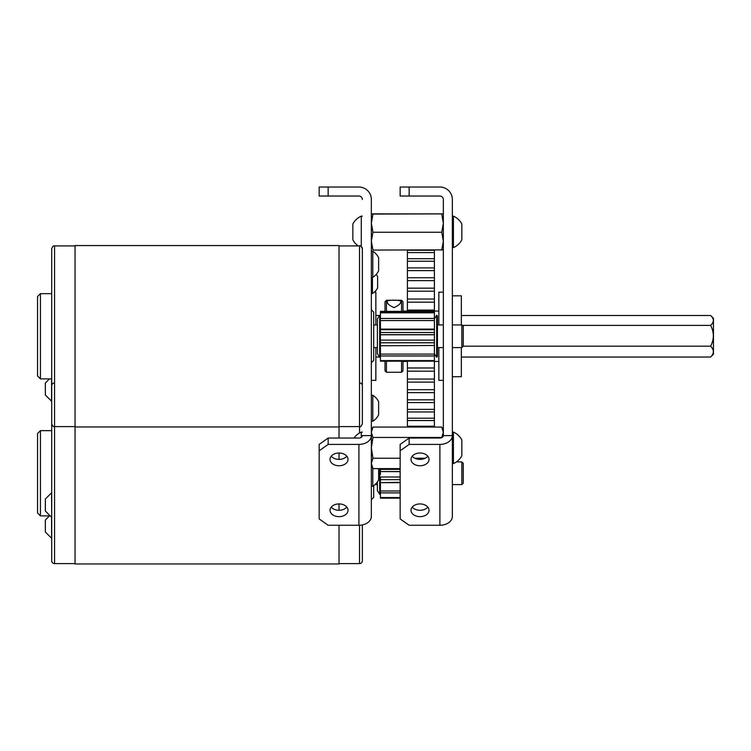 <?xml version="1.0" encoding="UTF-8"?>
<svg xmlns="http://www.w3.org/2000/svg" width="751" height="751" viewBox="0 0 751 751"><rect width="100%" height="100%" fill="white"/><g stroke="black" fill="none" stroke-linecap="round" stroke-linejoin="round"><path stroke-width="1.13" d="M339.03 516.65A9.003 6.365 -0 0 1 330.027 510.286A9.003 6.365 -0 0 1 339.03 503.93A9.003 6.365 -0 0 1 348.032 510.286A9.003 6.365 -0 0 1 339.03 516.65M346.821 507.103A9.003 6.365 -0 0 1 339.03 510.286A9.003 6.365 -0 0 1 331.238 507.103M339.03 465.751A9.003 6.365 -0 0 1 330.027 459.387A9.003 6.365 -0 0 1 339.03 453.022A9.003 6.365 -0 0 1 348.032 459.387A9.003 6.365 -0 0 1 339.03 465.751M346.821 456.204A9.003 6.365 -0 0 1 339.03 459.387A9.003 6.365 -0 0 1 331.238 456.204M319.166 450.778L319.166 518.903L328.159 525.259L358.903 525.259A12.457 8.805 180 0 0 371.351 516.453L371.351 435.608L362.358 435.608A3.455 2.441 0 0 1 358.903 438.049L328.159 438.049L328.159 444.414L319.166 450.778L319.166 444.414L328.159 438.049M328.159 187.027L328.159 196.03L319.166 196.03L319.166 187.027L358.903 187.027A12.457 12.457 0 0 1 371.351 199.484L371.351 435.608A12.457 8.805 0 0 1 358.903 444.414L328.159 444.414M371.351 473.261L371.351 500.26M362.358 199.484A3.455 3.455 0 0 0 358.903 196.03L328.159 196.03M420.016 516.65A9.003 6.365 -0 0 1 411.022 510.286A9.003 6.365 -0 0 1 420.016 503.93A9.003 6.365 -0 0 1 429.018 510.286A9.003 6.365 -0 0 1 420.016 516.65M427.817 507.103A9.003 6.365 -0 0 1 420.016 510.286A9.003 6.365 -0 0 1 412.224 507.103M420.016 465.751A9.003 6.365 -0 0 1 411.022 459.387A9.003 6.365 -0 0 1 420.016 453.022A9.003 6.365 -0 0 1 429.018 459.387A9.003 6.365 -0 0 1 420.016 465.751M427.817 456.204A9.003 6.365 -0 0 1 420.016 459.387A9.003 6.365 -0 0 1 412.224 456.204M400.152 450.778L400.152 518.903L409.145 525.259L439.889 525.259A12.457 8.805 180 0 0 452.346 516.453L452.346 435.608L443.343 435.608L443.343 199.484A3.455 3.455 0 0 0 439.889 196.03L400.152 196.03L400.152 187.027L439.889 187.027A12.457 12.457 0 0 1 452.346 199.484L452.346 435.608A12.457 8.805 0 0 1 439.889 444.414L409.145 444.414L400.152 450.778L400.152 444.414L409.145 438.049L409.145 444.414M443.343 435.608A3.455 2.441 0 0 1 439.889 438.049L409.145 438.049M409.145 187.027L409.145 196.03M461.837 324.93L463.254 326.347L463.254 346.183L461.837 347.6L461.837 324.93L452.346 324.93M371.351 309.806L373.688 312.153L373.688 360.386L371.351 362.724M37.55 376.007L37.55 296.523L40.432 293.65L40.432 378.88L37.55 376.007M51.584 378.88L51.584 401.241L45.351 395.007L45.351 383.001L49.463 378.88M75.044 426.615L54.56 426.615C53.481 427.028 52.532 426.08 51.725 423.78L51.725 248.75C52.532 246.45 53.481 245.502 54.56 245.915L54.56 563.607A2.835 2.835 0 0 1 51.725 560.772L51.725 401.241L45.351 395.007M362.358 247.614L362.358 423.78C361.156 426.39 360.208 427.338 359.522 426.615L359.522 245.915L339.03 245.915M339.03 438.049L339.03 245.558L75.044 245.558L75.044 563.973L339.03 563.973L339.03 525.259M461.837 461.921L463.254 463.339L463.254 483.184L461.837 484.602L461.837 461.921L456.392 461.921M373.688 485.662L373.688 497.378L371.351 499.715M37.55 512.999L37.55 433.524L40.432 430.642L40.432 515.881L37.55 512.999M51.725 517.261L51.584 492.787L45.351 499.021L45.351 511.027L51.584 517.261L51.584 538.242L45.351 531.999L45.351 519.992L49.829 515.515M54.56 382.916A2.835 2.835 0 0 0 51.725 385.751M339.03 563.607L359.522 563.607A2.835 2.835 0 0 0 362.358 560.772L362.358 524.921M359.522 382.916A2.835 2.835 0 0 1 362.358 385.751M339.03 510.286L339.03 503.93M339.03 459.387L339.03 453.022M75.044 563.607L54.56 563.607M51.725 430.642L40.432 430.642M49.463 515.881L40.432 515.881M377.396 484.602L375.021 484.602M461.837 484.602L452.346 484.602M371.351 380.363L375.857 380.363L375.857 347.6M374.317 292.167L375.857 292.167L375.857 324.93M443.343 380.363L438.847 380.363L438.847 347.6M452.346 376.72L461.339 376.72L461.339 347.6M461.339 324.93L461.339 295.81L452.346 295.81M438.847 324.93L438.847 292.167L443.343 292.167M463.254 346.173L710.615 346.173C714.248 349.825 714.248 353.449 710.615 357.044L713.45 354.209L713.45 318.321L710.615 315.495L461.339 315.495M380.428 357.044L379.912 357.044M379.508 357.044L375.857 357.044M380.428 315.495L379.912 315.495M379.508 315.495L375.857 315.495M710.615 346.173C714.248 339.311 714.248 332.383 710.615 325.399L462.306 325.399M710.615 325.399C714.248 322.095 714.248 318.79 710.615 315.495M710.615 357.044L461.339 357.044M380.428 311.928L380.428 312.81L434.416 312.81L434.416 311.928L380.428 311.928L380.428 311.355L434.416 311.355L434.416 310.266L407.417 310.266L434.416 310.266L434.416 299.039L407.417 299.039L434.416 299.039L434.416 250.064M434.416 427.066L434.416 345.469L380.428 345.77L434.416 345.469L434.416 332.505L380.428 332.505L380.428 345.469M434.416 367.981L407.417 367.981L407.417 371.201L434.416 371.201L407.417 371.144L407.417 427.066M407.417 367.981L407.417 361.184M434.416 288.159L407.417 288.159L407.417 311.355M407.417 288.159L407.417 250.064M434.416 250.261L407.417 250.261M434.416 252.571L407.417 252.571M434.416 258.701L407.417 258.701M434.416 261.235L407.417 261.235M434.416 267.891L407.417 267.891M434.416 270.623L407.417 270.623M434.416 277.748L407.417 277.748M434.416 280.639L407.417 280.639M434.416 291.2L407.417 291.2M434.416 302.184L407.417 302.184M434.416 379.039L407.417 379.039M434.416 382.109L407.417 382.109M434.416 389.703L407.417 389.703M434.416 392.632L407.417 392.632M434.416 399.842L407.417 399.842M434.416 402.602L407.417 402.602M434.416 409.37L407.417 409.37M434.416 411.942L407.417 411.942M434.416 418.194L407.417 418.194M434.416 420.551L407.417 420.551M434.416 426.23L407.417 426.23M401.55 311.355L401.55 300.269L402.996 301.714L402.996 311.355M387.244 301.639C385.46 299.705 402.498 299.696 400.743 301.639C400.874 303.564 398.64 305.544 394.059 307.591C389.384 305.591 387.112 303.611 387.244 301.639M401.55 300.269L386.436 300.269L386.436 311.355M402.996 361.184L402.996 370.825L401.55 372.261L401.55 361.184M385 311.355L385 301.714L386.436 300.269M386.436 361.184L386.436 372.261L385 370.825L385 361.184M372.965 232.256L441.738 232.256L443.343 241.165L441.738 250.064L443.343 249.876L372.965 250.064L371.351 241.165L372.965 232.256L371.351 223.169L372.965 214.073L371.36 213.875L443.343 213.885L372.965 214.073M441.738 232.256L443.343 223.169L441.738 214.073M361.278 437.382L361.278 432.116A17.142 17.142 0 0 0 354.021 438.049M400.152 468.633L372.965 468.633L371.351 463.433L372.965 458.241L371.351 447.849L372.965 437.457L371.351 432.266L372.965 427.066L441.738 427.066L443.343 432.266L441.738 437.457L372.965 437.457M425.169 458.241L414.871 458.241M400.152 458.241L372.965 458.241M453.426 447.849L453.426 463.583A17.142 17.142 0 0 0 461.846 455.716L461.846 439.983A17.142 17.142 0 0 0 453.426 432.116L453.426 447.849M461.846 451.098L461.846 454.346M453.426 231.881L453.426 247.614A17.142 17.142 0 0 0 461.846 239.747L461.846 224.014A17.142 17.142 0 0 0 453.426 216.147L453.426 231.881M461.846 235.129L461.846 238.377M361.278 246.525L361.278 216.147A17.142 17.142 0 0 0 352.848 224.014L352.848 224.014M358.246 245.915A17.142 17.142 0 0 1 352.848 239.747L352.848 224.352M400.152 479.654L380.428 479.654L380.428 493.52L379.659 494.28L377.396 490.647L377.396 481.889M379.659 494.28L379.659 468.633M380.428 474.529L380.428 469.366L400.152 469.366M379.659 315.242L377.396 318.875L377.396 353.655L379.659 357.288L379.659 315.242L380.428 316.011L380.428 329.745L434.416 329.745L434.416 326.244M436.678 357.288L436.678 315.242L437.439 316.011L437.439 356.518L436.678 357.288L434.416 353.655M379.659 357.288L380.428 355.965L434.416 355.965M434.416 354.087L380.428 354.087L380.428 345.77M372.796 468.342L372.796 486.254A15.227 15.227 0 0 0 378.626 479.758L378.626 468.633M372.796 408.253L372.796 421.245A15.227 15.227 0 0 0 378.626 414.749L378.626 401.757A15.227 15.227 0 0 0 372.796 395.261L372.796 408.253M372.796 264.277L372.796 277.269A15.227 15.227 0 0 0 378.626 270.773L378.626 257.781A15.227 15.227 0 0 0 372.796 251.285L372.796 264.277M372.43 277.269L372.43 293.5A12.992 12.992 0 0 0 377.622 287.886L377.622 276.659A12.992 12.992 0 0 0 376.232 274.397M380.428 490.985L400.152 490.985M400.152 497.566L380.428 497.566L380.428 492.872L400.152 492.872M380.428 497.566L380.428 498.157L400.152 498.157M380.428 468.633L380.428 469.366M400.152 482.649L380.428 482.649L400.152 482.339M380.428 479.654L380.428 476.988L400.152 477.007M400.152 471.553L380.428 471.553L400.152 471.656M380.428 329.745L380.428 334.777L434.416 334.777L434.416 329.107L380.428 329.107L380.428 320.555L434.416 320.555L434.416 312.81M380.428 354.087L380.428 360.602L434.416 360.602M380.428 360.602L380.428 361.184L434.416 361.184M380.428 312.81L380.428 318.452L434.416 318.452M434.416 311.928L434.416 311.355M434.416 329.745L434.416 320.555M380.428 340.109L380.428 342.785L434.416 342.785L434.416 340.109L380.428 340.109L434.416 340.128M358.903 444.414L358.903 525.259M439.889 444.414L439.889 525.259M359.522 563.607L359.522 525.249M359.522 432.998L359.522 426.615L339.03 426.615M339.03 426.972L75.044 426.972M51.725 378.88L40.432 378.88M461.837 347.6L452.346 347.6M443.343 347.6L437.439 347.6M377.396 347.6L373.688 347.6M443.343 324.93L437.439 324.93M377.396 324.93L373.688 324.93M51.725 293.65L40.432 293.65M75.044 245.915L54.56 245.915C53.481 245.502 52.532 246.45 51.725 248.75M359.522 245.915C360.208 245.201 361.156 246.14 362.358 248.75M438.847 311.074L434.416 311.074M407.417 311.074L402.996 311.074M434.416 310.097L407.417 310.097M407.417 361.466L402.996 361.466M438.847 361.466L434.416 361.466M401.55 372.261L386.436 372.261M362.358 432.116L361.278 432.116M371.351 429.854L372.965 427.066M371.351 465.845L372.965 468.633M443.343 429.854L441.738 427.066M452.346 463.583L453.426 463.583M452.346 432.116L453.426 432.116M452.346 247.614L453.426 247.614M452.346 216.147L453.426 216.147M362.358 216.147L361.278 216.147M434.416 318.875L436.678 315.242M371.351 486.254L372.796 486.254M371.351 421.245L372.796 421.245M371.351 395.261L372.796 395.261M371.351 277.269L372.796 277.269M371.351 251.285L372.796 251.285M371.351 293.5L372.43 293.5M380.428 476.988L400.152 476.988M380.428 334.664L434.416 334.664"/></g></svg>

